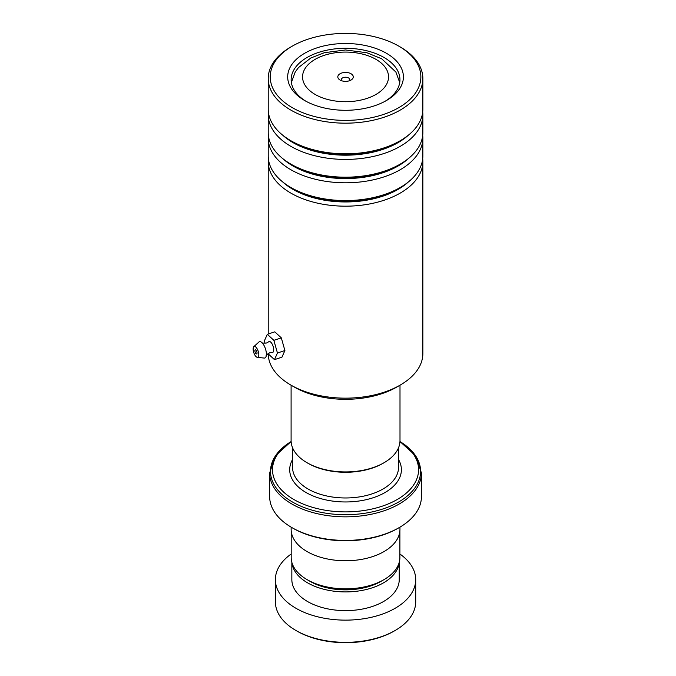<?xml version="1.0" encoding="UTF-8"?>
<svg xmlns="http://www.w3.org/2000/svg" width="676" height="676" viewBox="0 0 676 676"><rect width="100%" height="100%" fill="white"/><g stroke="black" fill="none" stroke-linecap="round" stroke-linejoin="round"><path stroke-width="1.01" d="M399.896 530.787L399.896 557.455A54.35 31.383 180 0 1 383.976 579.645L380.985 581.377A50.117 28.933 180 0 1 310.107 581.377L307.107 579.645A54.35 31.383 180 0 1 291.187 557.455L291.187 530.787M383.976 579.645A54.35 31.383 180 0 1 307.107 579.645L310.107 581.377M384.053 462.722L383.038 463.305A53.024 30.614 180 0 1 308.053 463.313L307.039 462.722A54.452 31.434 0 0 0 384.053 462.722A54.452 31.434 0 0 0 399.998 440.498L399.998 385.21M351.013 73.735A7.732 4.462 0 0 0 340.079 73.735A7.732 4.462 0 0 0 340.079 80.055L340.079 80.055A7.732 4.462 0 0 0 351.013 80.055A7.732 4.462 0 0 0 351.013 73.735M349.433 80.757A4.293 2.476 0 0 0 349.838 79.7A4.293 2.476 0 0 0 348.579 77.951A4.293 2.476 0 0 0 343.898 77.41A4.293 2.476 0 0 0 341.253 79.7A4.293 2.476 0 0 0 341.659 80.757M291.128 441.605A73.025 42.157 0 0 0 293.908 499.539A73.025 42.157 0 0 0 395.73 500.35A73.025 42.157 0 0 0 399.964 441.605M399.212 527.593L398.198 528.176A74.461 42.985 180 0 1 292.894 528.176L291.88 527.593A75.889 43.813 0 0 0 399.212 527.593A75.889 43.813 0 0 0 421.435 496.615L421.435 473.031A75.889 43.813 180 0 1 374.589 513.507A75.889 43.813 180 0 1 291.88 504.009A75.889 43.813 180 0 1 269.656 473.031L269.656 496.615A75.889 43.813 0 0 0 291.88 527.593L292.894 528.176M399.955 527.153L399.955 529.35A54.41 31.417 180 0 1 366.367 558.376A54.41 31.417 180 0 1 307.073 551.565A54.41 31.417 180 0 1 291.136 529.35L291.136 527.153M291.094 385.21L291.094 440.498A54.452 31.434 0 0 0 307.039 462.722L308.053 463.305A53.024 30.614 180 0 1 308.053 463.305M395.156 630.48L394.142 631.063A68.732 39.681 180 0 1 314.281 638.347A68.732 39.681 180 0 1 296.941 631.063L295.936 630.48A70.16 40.509 0 0 0 313.63 637.907A70.16 40.509 0 0 0 395.156 630.48A70.16 40.509 0 0 0 415.706 601.834L415.706 579.619A70.16 40.509 0 0 0 399.896 554.007M291.931 562.609A53.7 31.003 0 0 0 321.125 588.526A53.7 31.003 0 0 0 399.161 562.609M291.846 562.322L291.846 579.619A53.7 31.003 0 0 0 321.125 607.234A53.7 31.003 0 0 0 399.237 579.619L399.237 562.322M291.187 554.007A70.16 40.509 0 0 0 275.385 579.619A70.16 40.509 0 0 0 313.63 615.701A70.16 40.509 0 0 0 415.706 579.619M275.385 579.619L275.385 601.834A70.16 40.509 0 0 0 295.936 630.48M400.217 385.075L396.778 387.069A72.45 41.828 180 0 1 381.416 393.829A72.45 41.828 180 0 1 294.313 387.069L290.866 385.075A77.317 44.641 0 0 0 383.824 392.3A77.317 44.641 0 0 0 400.217 385.075A77.317 44.641 0 0 0 422.863 353.514L422.863 161.539A77.317 44.641 180 0 1 383.824 200.324A77.317 44.641 180 0 1 268.22 161.539A77.317 44.641 180 0 1 268.372 158.733M268.228 353.869A77.317 44.641 0 0 0 290.866 385.075M308.256 39.115A75.315 43.484 0 0 0 292.285 46.145A75.315 43.484 0 0 0 285.661 103.267A75.315 43.484 0 0 0 382.827 114.675A75.315 43.484 0 0 0 398.806 46.145A75.315 43.484 0 0 0 308.256 39.115M398.806 46.145L400.217 46.965A77.317 44.641 180 0 1 422.863 78.534A77.317 44.641 180 0 1 383.824 117.32A77.317 44.641 180 0 1 268.22 78.534A77.317 44.641 180 0 1 290.866 46.965L292.285 46.145M316.909 47.878A57.849 33.394 180 0 1 391.539 56.64A57.849 33.394 180 0 1 386.452 100.513A57.849 33.394 180 0 1 374.183 105.912A57.849 33.394 180 0 1 304.639 100.513A57.849 33.394 180 0 1 316.909 47.878M385.202 101.214A54.41 31.417 0 0 0 399.955 79.7A54.41 31.417 0 0 0 318.607 52.407A54.41 31.417 0 0 0 291.136 79.7A54.41 31.417 0 0 0 305.89 101.214M422.711 135.352A77.317 44.641 180 0 1 422.863 138.157L422.863 155.928A77.317 44.641 180 0 1 400.217 187.497A77.317 44.641 180 0 1 383.824 194.713A77.317 44.641 180 0 1 290.866 187.497A77.317 44.641 180 0 1 268.22 155.928L268.22 138.157A77.317 44.641 180 0 1 268.372 135.352M422.711 111.971A77.317 44.641 180 0 1 422.863 114.776L422.863 132.547A77.317 44.641 180 0 1 400.217 164.116A77.317 44.641 180 0 1 383.824 171.332A77.317 44.641 180 0 1 290.866 164.116A77.317 44.641 180 0 1 268.22 132.547L268.22 114.776A77.317 44.641 180 0 1 268.372 111.971M422.863 138.157A77.317 44.641 180 0 1 383.824 176.943A77.317 44.641 180 0 1 268.22 138.157M422.863 78.534L422.863 109.166A77.317 44.641 180 0 1 400.217 140.726A77.317 44.641 180 0 1 383.824 147.951A77.317 44.641 180 0 1 290.866 140.726A77.317 44.641 180 0 1 268.22 109.166L268.22 78.534M422.863 114.776A77.317 44.641 180 0 1 383.824 153.562A77.317 44.641 180 0 1 268.22 114.776M422.711 158.733A77.317 44.641 180 0 1 422.863 161.539M261.899 342.597C261.57 343.07 263.116 343.205 266.538 343.011L268.752 341.743A5.729 2.315 71.8 0 1 271.896 343.602A5.729 2.315 71.8 0 1 273.729 349.881A5.729 2.315 71.8 0 1 272.276 352.45L269.741 352.737C266.876 354.613 265.71 355.644 266.251 355.821M257.032 352.973A2.146 0.87 -108.2 0 0 256.432 350.768A2.146 0.87 -108.2 0 0 255.3 349.838A2.146 0.87 -108.2 0 0 254.903 350.785A2.146 0.87 -108.2 0 0 255.511 352.99A2.146 0.87 -108.2 0 0 256.643 353.92A2.146 0.87 -108.2 0 0 257.032 352.973M258.807 354.79A5.729 2.315 71.8 0 1 257.336 357.359A5.729 2.315 71.8 0 1 253.137 348.968A5.729 2.315 71.8 0 1 253.813 346.653A5.729 2.315 71.8 0 1 256.964 348.512A5.729 2.315 71.8 0 1 258.807 354.79M253.813 346.653L258.916 342.014A8.594 3.473 71.8 0 1 261.95 342.647A8.594 3.473 71.8 0 1 266.395 354.216A8.594 3.473 71.8 0 1 266.268 355.753A8.594 3.473 71.8 0 1 264.198 358.069L257.336 357.359M267.983 353.641L274.473 359.64L277.439 353.007L273.856 340.332L281.326 337.882L274.786 331.84L267.316 334.299L264.358 340.932L265.034 343.315M273.856 340.332L267.316 334.299M274.473 359.64L281.943 357.181L284.9 350.548L281.326 337.882M277.439 353.007L284.9 350.548M398.527 447.757L398.527 467.386A52.982 30.589 180 0 1 365.817 495.643A52.982 30.589 180 0 1 308.079 489.01A52.982 30.589 180 0 1 292.564 467.386L292.564 447.757M315.143 94.446A42.994 24.826 0 0 0 375.949 94.446A42.994 24.826 0 0 0 375.949 59.344A42.994 24.826 0 0 0 315.143 59.344A42.994 24.826 0 0 0 315.143 94.446M398.527 459.528A55.846 32.237 180 0 1 374.901 497.147A55.846 32.237 180 0 1 306.059 492.525A55.846 32.237 180 0 1 292.564 459.528M269.656 473.031L275.326 455.827L291.119 441.538A75.053 43.332 0 0 0 292.48 502.014A75.053 43.332 0 0 0 397.927 502.412A75.053 43.332 0 0 0 399.964 441.538L415.757 455.827L421.435 473.031M408.414 181.92A74.292 42.892 180 0 1 382.32 196.336A74.292 42.892 180 0 1 282.678 181.92M408.414 158.539A74.292 42.892 180 0 1 382.32 172.946A74.292 42.892 180 0 1 282.678 158.539M408.414 135.149A74.292 42.892 180 0 1 382.32 149.565A74.292 42.892 180 0 1 282.678 135.149M400.217 187.497L398.079 188.731A74.292 42.892 180 0 1 382.32 195.668A74.292 42.892 180 0 1 293.012 188.731L290.866 187.497M400.217 164.116L398.079 165.35A74.292 42.892 180 0 1 382.32 172.287A74.292 42.892 180 0 1 293.012 165.35L290.866 164.116M400.217 140.726L398.079 141.968A74.292 42.892 180 0 1 382.32 148.906A74.292 42.892 180 0 1 293.012 141.968L290.866 140.726M399.727 82.556L395.874 72.028L381.678 58.778L366.823 52.728L345.504 49.973L324.404 52.686L310.825 57.992L298.496 67.566L295.226 72.002L291.356 82.556M268.22 161.539L268.22 334.003"/></g></svg>
